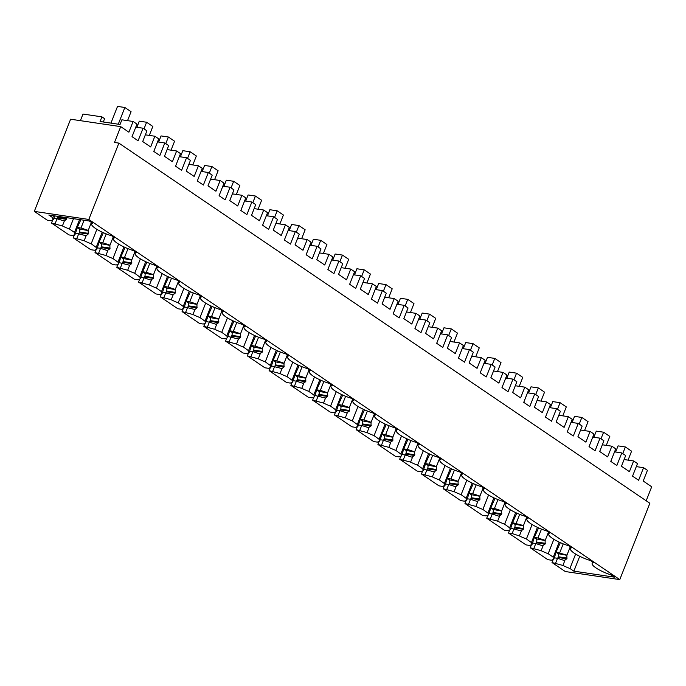<?xml version="1.0" encoding="UTF-8"?>
<svg xmlns="http://www.w3.org/2000/svg" width="686" height="686" viewBox="0 0 686 686"><rect width="100%" height="100%" fill="white"/><g stroke="black" fill="none" stroke-linecap="round" stroke-linejoin="round"><path stroke-width="1.03" d="M80.391 120.667L82.997 114.056L101.905 116.852L100.07 121.508L120.05 124.466L121.885 119.81L133.11 121.473L136.986 124.097L132.029 136.668L138.092 140.784L143.048 128.213L146.915 130.837L142.705 141.548L150.654 146.941L154.873 136.231L158.749 138.864L153.793 151.426L159.855 155.542L164.811 142.971L168.679 145.595L164.46 156.305L168.439 159.006L172.418 161.699L176.636 150.997L180.504 153.621L175.556 166.192L181.619 170.299L186.566 157.729L190.442 160.361L186.223 171.063L190.202 173.764L194.181 176.456L198.4 165.755L202.267 168.379L197.319 180.95L203.382 185.057L208.33 172.495L212.206 175.119L207.987 185.829L215.936 191.222L220.155 180.512L224.03 183.145L219.083 195.707L225.145 199.823L230.093 187.252L233.96 189.876L229.75 200.586L237.699 205.98L241.918 195.27L245.794 197.902L240.837 210.465L246.9 214.581L251.856 202.01L255.724 204.642L251.505 215.344L255.484 218.045L259.462 220.738L263.681 210.036L267.549 212.66L262.601 225.231L268.663 229.338L273.611 216.776L277.487 219.4L273.268 230.102L281.226 235.504L285.445 224.794L289.312 227.418L284.364 239.989L290.427 244.105L295.374 231.534L299.25 234.158L295.031 244.868L302.989 250.261L307.199 239.551L311.075 242.184L306.127 254.746L312.19 258.862L317.138 246.291L321.014 248.915L316.795 259.625L320.774 262.326L324.744 265.019L328.963 254.317L332.839 256.941L327.882 269.512L333.945 273.62L338.901 261.049L342.768 263.681L338.558 274.383L342.528 277.084L346.507 279.777L350.726 269.075L354.602 271.699L349.646 284.27L355.708 288.377L360.665 275.815L364.532 278.439L360.313 289.149L368.271 294.543L372.489 283.833L376.357 286.465L371.409 299.027L377.471 303.143L382.419 290.572L386.295 293.196L382.076 303.907L390.034 309.3L394.253 298.599L398.12 301.223L393.172 313.794L399.235 317.901L404.183 305.33L408.059 307.963L403.84 318.664L407.818 321.365L411.797 324.058L416.008 313.356L419.883 315.98L414.936 328.551L420.998 332.659L425.946 320.096L429.822 322.72L425.603 333.422L433.552 338.824L437.771 328.114L441.647 330.738L436.69 343.309L442.753 347.425L447.709 334.854L451.577 337.478L447.358 348.188L455.315 353.582L459.534 342.871L463.41 345.504L458.454 358.066L464.516 362.182L469.464 349.611L473.34 352.235L469.121 362.945L473.1 365.647L477.079 368.339L481.298 357.638L485.165 360.261L480.217 372.832L486.28 376.94L491.227 364.369L495.103 367.001L490.884 377.703L494.863 380.404L498.842 383.097L503.052 372.395L506.928 375.019L501.981 387.59L508.043 391.697L512.991 379.135L516.867 381.759L512.648 392.469L520.597 397.863L524.816 387.153L528.692 389.785L523.744 402.348L529.798 406.464L534.754 393.893L538.621 396.517L534.411 407.227L542.36 412.62L546.579 401.919L550.455 404.543L545.499 417.114L551.561 421.221L556.518 408.65L560.385 411.283L556.166 421.984L560.145 424.685L564.124 427.378L568.342 416.676L572.21 419.3L567.262 431.871L573.325 435.979L578.272 423.416L582.148 426.04L577.929 436.742L585.887 442.144L590.106 431.434L593.973 434.058L589.025 446.629L595.088 450.745L600.036 438.174L603.912 440.798L599.693 451.508L607.65 456.902L611.861 446.192L615.736 448.824L610.789 461.386L616.851 465.502L621.799 452.932L625.675 455.555L621.456 466.266L625.435 468.967L629.405 471.659L633.624 460.958L637.5 463.582L632.543 476.153L638.606 480.26L643.562 467.689L647.43 470.322L643.219 481.023L651.7 486.777L646.186 500.771M133.11 121.473L128.891 132.184L120.719 126.636L114.485 142.465L118.875 143.117L649.856 503.258L619.784 579.601L565.281 571.532L552.007 562.529L562.914 565.444A18.496 4.227 21.5 0 0 569.937 568.488L573.873 571.155L614.382 577.149L611.209 574.997A17.476 3.987 21.5 0 1 592.164 563.352A17.476 3.987 21.5 0 1 593.407 562.52L590.56 560.591A17.476 3.987 21.5 0 1 570.4 548.594A17.476 3.987 21.5 0 1 571.644 547.762L568.797 545.824A17.476 3.987 21.5 0 1 548.637 533.837A17.476 3.987 21.5 0 1 549.88 532.996L547.034 531.067A17.476 3.987 21.5 0 1 526.882 519.07A17.476 3.987 21.5 0 1 528.126 518.239L526.702 517.27L523.375 525.802L514.792 524.198A3.087 2.144 98.4 0 1 514.774 527.242L514.491 527.963A3.087 2.144 98.4 0 1 514.046 528.777L512.142 533.554L519.388 535.92A18.496 4.227 21.5 0 0 526.419 538.964L532.096 524.533M553.199 559.484L552.007 562.529M557.572 558.301A3.087 2.144 98.4 0 0 558.01 557.486L558.293 556.766A3.087 2.144 98.4 0 0 558.31 553.713L556.106 552.221M560.333 542.643L556.603 550.909L553.791 559.253L551.433 560.205L547.78 559.665L530.244 547.771L541.151 550.678A18.496 4.227 21.5 0 0 548.174 553.722L553.859 539.299M531.444 544.727L530.244 547.771M535.809 543.544A3.087 2.144 98.4 0 0 536.246 542.72L536.529 542.009A3.087 2.144 98.4 0 0 536.555 538.956L534.351 537.455L537.97 537.978L541.468 529.103M537.421 527.363L531.496 542.412L532.027 544.495L529.678 545.439L526.016 544.898L508.48 533.005L512.142 533.554M509.681 529.969L508.48 533.005M522.835 525.382L512.588 522.681L514.792 524.198M515.658 512.605L509.732 527.645L510.264 529.729L507.914 530.681L504.253 530.141L495.489 524.198L486.717 518.247L497.633 521.163A18.496 4.227 21.5 0 0 504.656 524.207L510.341 509.775M487.918 515.212L486.717 518.247M492.282 514.02A3.087 2.144 98.4 0 0 492.728 513.205L493.011 512.485A3.087 2.144 98.4 0 0 493.028 509.432L490.824 507.94L494.452 508.455L497.942 499.588M493.903 497.839L487.969 512.888L488.501 514.972L486.151 515.923L482.49 515.383L464.962 503.49L475.87 506.405A18.496 4.227 21.5 0 0 482.893 509.441L488.578 495.018M466.154 500.446L464.962 503.49M470.519 499.262A3.087 2.144 98.4 0 0 470.965 498.439L471.248 497.727A3.087 2.144 98.4 0 0 471.265 494.675L469.061 493.183M472.14 483.081L466.206 498.13L466.746 500.214L464.388 501.166L460.735 500.617L443.199 488.732L454.106 491.639A18.496 4.227 21.5 0 0 461.129 494.683L466.814 480.251M444.399 485.688L443.199 488.732M448.764 484.496A3.087 2.144 98.4 0 0 449.201 483.681L449.484 482.97A3.087 2.144 98.4 0 0 449.51 479.917L447.298 478.416L450.925 478.939L454.424 470.064M450.376 468.324L444.451 483.373L444.982 485.448L442.624 486.4L438.971 485.86L421.436 473.966L432.343 476.881A18.496 4.227 21.5 0 0 439.366 479.926L445.051 465.494M422.636 470.93L421.436 473.966M425.097 474.506L426.975 469.73A3.087 2.144 98.4 0 0 427.438 468.924L427.721 468.204A3.087 2.144 98.4 0 0 427.747 465.151L425.543 463.659L429.162 464.173L432.66 455.307M428.613 453.557L422.687 468.607L423.219 470.69L420.87 471.642L417.208 471.102L399.672 459.208L410.588 462.124A18.496 4.227 21.5 0 0 417.611 465.168L423.296 450.736M400.873 456.164L399.672 459.208M405.237 454.981A3.087 2.144 98.4 0 0 405.683 454.166L405.966 453.446A3.087 2.144 98.4 0 0 405.983 450.393L403.78 448.901L407.407 449.416L410.897 440.549M406.849 438.8L400.924 453.849L401.456 455.933L399.106 456.885L395.445 456.344L377.917 444.451L388.825 447.358A18.496 4.227 21.5 0 0 395.848 450.402L401.533 435.979M379.109 441.407L377.917 444.451M383.474 440.223A3.087 2.144 98.4 0 0 383.92 439.4L384.203 438.688A3.087 2.144 98.4 0 0 384.22 435.636L382.016 434.135M385.095 424.042L379.161 439.091L379.701 441.175L377.343 442.118L373.69 441.578L364.918 435.636L356.154 429.685L367.061 432.6A18.496 4.227 21.5 0 0 374.084 435.644L379.77 421.213M357.346 426.649L356.154 429.685M361.719 425.457A3.087 2.144 98.4 0 0 362.157 424.643L362.44 423.922A3.087 2.144 98.4 0 0 362.457 420.878L360.253 419.378M363.331 409.276L357.406 424.325L357.938 426.409L355.58 427.361L351.927 426.821L343.154 420.878L334.391 414.927L345.298 417.843A18.496 4.227 21.5 0 0 352.321 420.887L358.006 406.455M335.591 411.892L334.391 414.927M339.956 410.7A3.087 2.144 98.4 0 0 340.393 409.885L340.676 409.165A3.087 2.144 98.4 0 0 340.702 406.112L338.498 404.62L342.117 405.134L345.615 396.268M341.568 394.519L335.643 409.568L336.174 411.651L333.825 412.603L330.163 412.063L312.627 400.17L323.535 403.076A18.496 4.227 21.5 0 0 330.566 406.121L336.243 391.697M313.828 397.125L312.627 400.17M316.289 400.71L318.167 395.933A3.087 2.144 98.4 0 0 318.638 395.119L318.921 394.407A3.087 2.144 98.4 0 0 318.939 391.354L316.735 389.862L320.353 390.377L323.852 381.51M319.805 379.761L313.879 394.81L314.411 396.894L312.061 397.846L308.4 397.297L290.864 385.412L301.78 388.319A18.496 4.227 21.5 0 0 308.803 391.363L314.488 376.931M292.065 382.368L290.864 385.412M296.429 381.176A3.087 2.144 98.4 0 0 296.875 380.361L297.158 379.641A3.087 2.144 98.4 0 0 297.175 376.597L294.971 375.096M298.041 365.003L292.116 380.053L292.648 382.128L290.298 383.08L286.637 382.539L277.873 376.597L269.109 370.646L280.017 373.561A18.496 4.227 21.5 0 0 287.04 376.605L292.725 362.174M270.301 367.61L269.109 370.646M272.762 371.186L274.649 366.41A3.087 2.144 98.4 0 0 275.112 365.604L275.395 364.883A3.087 2.144 98.4 0 0 275.412 361.831L273.208 360.339L276.835 360.853L280.325 351.987M276.286 350.237L270.353 365.286L270.893 367.37L268.535 368.322L264.882 367.782L247.346 355.888L258.253 358.804A18.496 4.227 21.5 0 0 265.276 361.848L270.961 347.416M248.546 352.844L247.346 355.888M252.911 351.661A3.087 2.144 98.4 0 0 253.348 350.846L253.631 350.126A3.087 2.144 98.4 0 0 253.657 347.073L251.445 345.581L255.072 346.096L258.571 337.229M254.523 335.48L248.598 350.529L249.129 352.613L246.771 353.564L243.118 353.024L225.583 341.131L236.49 344.038A18.496 4.227 21.5 0 0 243.513 347.082L249.198 332.659M226.783 338.087L225.583 341.131M229.244 341.671L231.122 336.895A3.087 2.144 98.4 0 0 231.585 336.08L231.868 335.368A3.087 2.144 98.4 0 0 231.894 332.316L229.69 330.815M232.76 320.722L226.834 335.771L227.366 337.855L225.017 338.798L221.355 338.258L203.819 326.365L214.727 329.28A18.496 4.227 21.5 0 0 221.758 332.324L227.435 317.892M205.02 323.329L203.819 326.365M209.384 322.137A3.087 2.144 98.4 0 0 209.83 321.322L210.113 320.602A3.087 2.144 98.4 0 0 210.13 317.558L207.927 316.057M210.996 305.956L205.071 321.005L205.603 323.089L203.253 324.041L199.592 323.5L190.828 317.558L182.064 311.607L192.972 314.522A18.496 4.227 21.5 0 0 199.995 317.567L205.68 303.135M183.256 308.571L182.064 311.607M185.717 312.147L187.604 307.371A3.087 2.144 98.4 0 0 188.067 306.565L188.35 305.845A3.087 2.144 98.4 0 0 188.367 302.792L186.163 301.3L189.79 301.814L193.281 292.948M189.242 291.198L183.308 306.248L183.848 308.331L181.49 309.283L177.828 308.743L160.301 296.849L171.208 299.756A18.496 4.227 21.5 0 0 178.231 302.8L183.917 288.377M161.493 293.805L160.301 296.849M163.954 297.39L165.841 292.613A3.087 2.144 98.4 0 0 166.304 291.799L166.587 291.087A3.087 2.144 98.4 0 0 166.604 288.034L164.4 286.542M167.478 276.441L161.553 291.49L162.085 293.574L159.727 294.526L156.074 293.977L138.538 282.092L149.445 284.999A18.496 4.227 21.5 0 0 156.468 288.043L162.153 273.611M139.738 279.048L138.538 282.092M144.103 277.856A3.087 2.144 98.4 0 0 144.54 277.041L144.823 276.321A3.087 2.144 98.4 0 0 144.849 273.277L142.645 271.776M145.715 261.683L139.79 276.732L140.321 278.808L137.972 279.759L134.31 279.219L116.774 267.326L127.682 270.241A18.496 4.227 21.5 0 0 134.713 273.285L140.39 258.854M117.975 264.29L116.774 267.326M120.436 267.866L122.314 263.09A3.087 2.144 98.4 0 0 122.785 262.284L123.068 261.563A3.087 2.144 98.4 0 0 123.086 258.511L120.882 257.018M123.952 246.917L118.026 261.966L118.558 264.05L116.208 265.002L112.547 264.462L95.011 252.568L105.927 255.484A18.496 4.227 21.5 0 0 112.95 258.528L118.635 244.096M96.212 249.524L95.011 252.568M100.576 248.341A3.087 2.144 98.4 0 0 101.022 247.526L101.305 246.806A3.087 2.144 98.4 0 0 101.322 243.753L99.118 242.261L102.746 242.775L106.236 233.909M102.188 232.16L96.263 247.209L96.795 249.292L94.445 250.244L90.784 249.704L73.256 237.81L84.164 240.717A18.496 4.227 21.5 0 0 91.187 243.762L96.872 229.338M74.448 234.766L73.256 237.81M76.909 238.351L78.796 233.574A3.087 2.144 98.4 0 0 79.259 232.76L79.542 232.048A3.087 2.144 98.4 0 0 79.559 228.995L77.355 227.495L80.982 228.018L84.044 220.232M69.029 234.938L51.493 223.044L62.4 225.96A18.496 4.227 21.5 0 0 69.423 229.004L74.5 232.451A18.496 4.227 21.5 0 0 74.414 232.623A18.496 4.227 21.5 0 0 75.04 234.535L72.682 235.478L69.029 234.938M52.685 220.009L51.493 223.044M57.058 218.817A3.087 2.144 98.4 0 0 57.495 218.002L57.778 217.282A3.087 2.144 98.4 0 0 58.027 216.382M54.794 215.901L53.276 219.769L50.918 220.72L47.265 220.18L34.3 211.391L70.607 119.218L120.719 126.636M643.562 467.689L636.299 466.617M619.784 579.601L88.803 219.451L118.875 143.117M34.3 211.391L88.803 219.451M53.276 219.769A18.496 4.227 21.5 0 1 52.651 217.865A18.496 4.227 21.5 0 1 52.745 217.685L48.8 215.018L89.309 221.012L92.481 223.164A17.476 3.987 21.5 0 0 91.65 223.868A17.476 3.987 21.5 0 0 111.809 235.864L114.656 237.802A17.476 3.987 21.5 0 0 113.413 238.634A17.476 3.987 21.5 0 0 133.564 250.63L136.42 252.559A17.476 3.987 21.5 0 0 135.168 253.391A17.476 3.987 21.5 0 0 155.328 265.388L158.174 267.317A17.476 3.987 21.5 0 0 156.931 268.149A17.476 3.987 21.5 0 0 177.091 280.145L179.938 282.083A17.476 3.987 21.5 0 0 178.694 282.915A17.476 3.987 21.5 0 0 198.854 294.911L201.701 296.841A17.476 3.987 21.5 0 0 200.458 297.673A17.476 3.987 21.5 0 0 220.609 309.669L223.465 311.598A17.476 3.987 21.5 0 0 222.221 312.43A17.476 3.987 21.5 0 0 242.372 324.427L245.219 326.356A17.476 3.987 21.5 0 0 243.976 327.196A17.476 3.987 21.5 0 0 264.136 339.184L266.983 341.122A17.476 3.987 21.5 0 0 265.739 341.954A17.476 3.987 21.5 0 0 285.899 353.95L288.746 355.88A17.476 3.987 21.5 0 0 287.503 356.711A17.476 3.987 21.5 0 0 307.662 368.708L310.509 370.637A17.476 3.987 21.5 0 0 309.266 371.469A17.476 3.987 21.5 0 0 329.417 383.465L332.273 385.403A17.476 3.987 21.5 0 0 331.029 386.235A17.476 3.987 21.5 0 0 351.181 398.232L354.027 400.161A17.476 3.987 21.5 0 0 352.784 400.993A17.476 3.987 21.5 0 0 372.944 412.989L375.791 414.919A17.476 3.987 21.5 0 0 374.547 415.75A17.476 3.987 21.5 0 0 394.707 427.747L397.554 429.676A17.476 3.987 21.5 0 0 396.311 430.516A17.476 3.987 21.5 0 0 416.471 442.504L419.317 444.442A17.476 3.987 21.5 0 0 418.074 445.274A17.476 3.987 21.5 0 0 438.225 457.27L441.072 459.2A17.476 3.987 21.5 0 0 439.829 460.032A17.476 3.987 21.5 0 0 459.989 472.028L462.836 473.957A17.476 3.987 21.5 0 0 461.592 474.789A17.476 3.987 21.5 0 0 481.752 486.786L484.599 488.724A17.476 3.987 21.5 0 0 483.356 489.555A17.476 3.987 21.5 0 0 503.515 501.552L506.362 503.481A17.476 3.987 21.5 0 0 505.119 504.313A17.476 3.987 21.5 0 0 525.27 516.309L526.702 517.27M554.357 557.821L557.547 558.293L555.66 563.069M570.255 546.811L566.902 555.317L566.885 558.798L564.175 560.462L557.547 558.293M566.902 555.317L558.31 553.713M566.362 554.905L556.114 552.204M563.232 543.869L559.733 552.736M553.791 559.253A18.496 4.227 21.5 0 1 553.165 557.349A18.496 4.227 21.5 0 1 553.259 557.169L548.174 553.722M533.905 548.311L535.783 543.535L532.593 543.063M548.491 532.053L545.138 540.559L545.13 544.041L542.412 545.704L535.783 543.535M545.138 540.559L536.555 538.956M544.598 540.148L537.97 537.978M532.027 544.495L534.557 536.864L538.57 527.886M526.419 538.964L531.401 542.583M510.83 528.297L521.36 530.93L519.388 535.92M523.375 525.802L523.65 528.563L521.36 530.93M516.206 523.221L519.705 514.346M510.264 529.729L512.794 522.106L516.807 513.128M504.656 524.207L509.638 527.826M490.379 518.788L492.265 514.011L489.067 513.54M504.965 502.538L501.62 511.044L501.603 514.517L498.885 516.181L492.265 514.011M501.62 511.044L493.028 509.432M501.08 510.624L494.452 508.455M488.501 514.972L491.313 506.628L495.043 498.362M482.893 509.441L487.883 513.068M468.615 504.03L470.502 499.254L467.303 498.782M483.21 487.772L479.857 496.278L479.84 499.76L477.13 501.423L470.502 499.254M479.857 496.278L471.265 494.675M479.317 495.867L472.688 493.697L476.178 484.831M469.07 493.165L472.688 493.697M466.746 500.214L469.558 491.871L473.289 483.604M461.129 494.683L466.12 498.302M446.86 489.272L448.738 484.496L445.548 484.016M461.446 473.014L458.094 481.521L458.077 484.993L455.367 486.657L448.738 484.496M458.094 481.521L449.51 479.917M457.553 481.109L450.925 478.939M444.982 485.448L447.512 477.825L451.525 468.847M439.366 479.926L444.357 483.544M423.785 469.258L434.307 471.891L432.343 476.881M439.683 458.257L436.33 466.763L436.322 470.236L434.307 471.891M436.33 466.763L427.747 465.151M435.79 466.343L429.162 464.173M423.219 470.69L426.032 462.347L429.762 454.089M417.611 465.168L422.593 468.787M403.334 459.749L405.212 454.972L402.022 454.501M417.92 443.49L414.567 451.997L414.558 455.478L411.84 457.142L405.212 454.972M414.567 451.997L405.983 450.393M414.035 451.585L407.407 449.416M401.456 455.933L404.268 447.589L407.999 439.323M395.848 450.402L400.83 454.029M381.57 444.991L383.457 440.215L380.258 439.743M396.156 428.733L392.812 437.239L392.795 440.721L390.085 442.384L383.457 440.215M392.812 437.239L384.22 435.636M392.272 436.828L385.643 434.658L389.134 425.783M382.025 434.118L385.643 434.658M379.701 441.175L382.222 433.543L386.235 424.565M374.084 435.644L379.075 439.263M359.807 430.233L361.694 425.449L358.504 424.977M374.402 413.975L371.049 422.482L371.032 425.955L368.322 427.618L361.694 425.449M371.049 422.482L362.457 420.878M370.509 422.062L363.88 419.901L367.379 411.025M360.261 419.36L363.88 419.901M357.938 426.409L360.467 418.786L364.48 409.808M352.321 420.887L357.312 424.505M338.052 415.467L339.93 410.691L336.74 410.219M352.638 399.218L349.285 407.724L349.277 411.197L346.559 412.861L339.93 410.691M349.285 407.724L340.702 406.112M348.745 407.304L342.117 405.134M336.174 411.651L338.987 403.308L342.717 395.042M330.566 406.121L335.548 409.748M314.977 395.462L325.507 398.094L323.535 403.076M330.875 384.452L327.522 392.958L327.514 396.439L325.507 398.094M327.522 392.958L318.939 391.354M326.982 392.546L320.353 390.377M314.411 396.894L317.224 388.55L320.954 380.284M308.803 391.363L313.785 394.982M294.526 385.952L296.403 381.176L293.214 380.696M309.112 369.694L305.767 378.2L305.75 381.673L303.032 383.337L296.403 381.176M305.767 378.2L297.175 376.597M305.227 377.789L298.599 375.619L302.089 366.744M294.98 375.079L298.599 375.619M292.648 382.128L295.177 374.505L299.19 365.527M287.04 376.605L292.03 380.224M271.45 365.938L281.98 368.571L280.017 373.561M287.348 354.936L284.004 363.443L283.987 366.916L281.98 368.571M284.004 363.443L275.412 361.831M283.464 363.023L276.835 360.853M270.893 367.37L273.705 359.027L277.427 350.769M265.276 361.848L270.267 365.466M250.999 356.428L252.885 351.652L249.695 351.181M265.593 340.17L262.241 348.677L262.224 352.158L259.514 353.822L252.885 351.652M262.241 348.677L253.657 347.073M261.7 348.265L255.072 346.096M249.129 352.613L251.942 344.269L255.672 336.003M243.513 347.082L248.504 350.709M227.932 336.423L238.454 339.055L236.49 344.038M243.83 325.413L240.477 333.919L240.469 337.401L238.454 339.055M240.477 333.919L231.894 332.316M239.937 333.507L233.309 331.338L236.807 322.463M229.69 330.798L233.309 331.338M227.366 337.855L229.896 330.223L233.909 321.245M221.758 332.324L226.74 335.943M207.481 326.913L209.359 322.128L206.169 321.657M222.067 310.655L218.714 319.161L218.705 322.634L215.987 324.298L209.359 322.128M218.714 319.161L210.13 317.558M218.174 318.741L211.554 316.58L215.044 307.705M207.927 316.04L211.554 316.58M205.603 323.089L208.415 314.745L212.146 306.488M199.995 317.567L204.977 321.185M184.405 306.899L194.935 309.532L192.972 314.522M200.303 295.898L196.959 304.404L196.942 307.877L194.935 309.532M196.959 304.404L188.367 302.792M196.419 303.984L189.79 301.814M183.848 308.331L186.652 299.988L190.382 291.721M178.231 302.8L183.222 306.428M162.642 292.142L173.172 294.774L171.208 299.756M178.549 281.131L175.196 289.638L175.179 293.119L173.172 294.774M175.196 289.638L166.604 288.034M174.656 289.226L168.027 287.057L171.517 278.19M164.408 286.525L168.027 287.057M162.085 293.574L164.897 285.23L168.627 276.964M156.468 288.043L161.459 291.661M142.199 282.632L144.077 277.856L140.887 277.376M156.785 266.374L153.432 274.88L153.415 278.353L150.706 280.017L144.077 277.856M153.432 274.88L144.849 273.277M152.892 274.469L146.264 272.299L149.762 263.424M142.645 271.759L146.264 272.299M140.321 278.808L142.851 271.184L146.864 262.206M134.713 273.285L139.695 276.904M119.124 262.618L129.645 265.25L127.682 270.241M135.022 251.616L131.669 260.123L131.661 263.596L129.645 265.25M131.669 260.123L123.086 258.511M131.129 259.702L124.5 257.533L127.999 248.666M120.882 257.001L124.5 257.533M118.558 264.05L121.371 255.707L125.101 247.449M112.95 258.528L117.932 262.146M98.673 253.108L100.55 248.332L97.361 247.86M113.259 236.85L109.906 245.356L109.897 248.838L107.179 250.501L100.55 248.332M109.906 245.356L101.322 243.753M109.374 244.945L102.746 242.775M96.795 249.292L99.607 240.949L103.337 232.683M91.187 243.762L96.169 247.389M75.597 233.103L86.127 235.735L84.164 240.717M91.375 222.41L88.151 230.599L88.134 234.08L86.127 235.735M88.151 230.599L79.559 228.995M87.611 230.187L80.982 228.018M75.04 234.535L77.844 226.191L80.854 219.76M53.842 218.337L57.032 218.808L55.146 223.585M66.842 217.685L66.371 219.314L64.364 220.969L57.032 218.808M101.905 116.852L104.598 118.678L103.294 121.988M143.048 128.213L135.785 127.142M633.624 460.958L624.097 459.543M621.799 452.932L614.536 451.86M611.861 446.192L602.342 444.785M600.036 438.174L592.781 437.102M590.106 431.434L580.579 430.028M578.272 423.416L571.018 422.336M568.342 416.676L558.816 415.262M556.518 408.65L549.254 407.578M546.579 401.919L537.052 400.504M534.754 393.893L527.491 392.821M524.816 387.153L515.297 385.746M512.991 379.135L505.736 378.055M503.052 372.395L493.534 370.989M491.227 364.369L483.973 363.297M481.298 357.638L471.771 356.223M469.464 349.611L462.21 348.539M459.534 342.871L450.007 341.465M447.709 334.854L440.446 333.782M437.771 328.114L428.244 326.708M425.946 320.096L418.683 319.016M416.008 313.356L406.489 311.941M404.183 305.33L396.928 304.258M394.253 298.599L384.726 297.184M382.419 290.572L375.165 289.501M372.489 283.833L362.963 282.426M360.665 275.815L353.401 274.734M350.726 269.075L341.199 267.669M338.901 261.049L331.638 259.977M328.963 254.317L319.444 252.902M317.138 246.291L309.875 245.219M307.199 239.551L297.681 238.145M295.374 231.534L288.12 230.462M285.445 224.794L275.918 223.387M273.611 216.776L266.357 215.696M263.681 210.036L254.154 208.621M251.856 202.01L244.593 200.938M241.918 195.27L232.391 193.864M230.093 187.252L222.83 186.18M220.155 180.512L210.636 179.106M208.33 172.495L201.075 171.414M198.4 165.755L188.873 164.348M186.566 157.729L179.312 156.657M176.636 150.997L167.11 149.582M164.811 142.971L157.548 141.899M154.873 136.231L145.346 134.825M53.517 215.713L52.745 217.685M573.873 571.155L579.73 556.295M575.623 554.056L569.937 568.488M564.878 560.453L562.914 565.444M559.184 542.12L553.259 557.169M543.115 545.696L541.151 550.678M499.597 516.172L497.633 521.163M477.833 501.415L475.87 506.405M456.07 486.648L454.106 491.639M412.552 457.133L410.588 462.124M390.788 442.376L388.825 447.358M369.025 427.61L367.061 432.6M347.262 412.852L345.298 417.843M303.744 383.328L301.78 388.319M260.217 353.813L258.253 358.804M216.699 324.289L214.727 329.28M151.409 280.008L149.445 284.999M107.891 250.493L105.927 255.484M79.576 219.571L74.5 232.451M73.496 218.671L69.423 229.004M64.364 220.969L62.4 225.96M622.759 453.583L625.366 446.963L618.043 445.883L615.625 452.023M628.059 460.135L631.583 451.182L625.366 446.963M600.996 438.826L603.603 432.206L596.288 431.125L593.87 437.256M606.295 445.368L609.82 436.425L603.603 432.206M579.233 424.059L581.839 417.448L574.525 416.359L572.107 422.499M584.532 430.611L588.056 421.658L581.839 417.448M557.469 409.302L560.076 402.682L552.762 401.602L550.343 407.741M562.769 415.853L566.293 406.901L560.076 402.682M535.706 394.544L538.313 387.924L530.998 386.844L528.58 392.984M541.014 401.087L544.538 392.143L538.313 387.924M513.951 379.787L516.558 373.167L509.244 372.086L506.825 378.218M519.251 386.329L522.775 377.386L516.558 373.167M492.188 365.021L494.795 358.409L487.48 357.32L485.062 363.46M497.487 371.572L501.012 362.62L494.795 358.409M470.425 350.263L473.031 343.643L465.717 342.563L463.299 348.702M475.724 356.814L479.248 347.862L473.031 343.643M448.661 335.505L451.268 328.886L443.953 327.805L441.535 333.936M453.961 342.048L457.485 333.104L451.268 328.886M426.906 320.739L429.513 314.128L422.19 313.039L419.772 319.179M432.206 327.291L435.73 318.338L429.513 314.128M405.143 305.982L407.75 299.362L400.435 298.281L398.017 304.421M410.442 312.533L413.967 303.581L407.75 299.362M383.38 291.224L385.986 284.604L378.672 283.524L376.254 289.663M388.679 297.767L392.203 288.823L385.986 284.604M361.616 276.458L364.223 269.847L356.909 268.766L354.49 274.897M366.916 283.009L370.44 274.066L364.223 269.847M339.853 261.7L342.46 255.089L335.145 254L332.727 260.14M345.152 268.252L348.685 259.299L342.46 255.089M318.098 246.943L320.705 240.323L313.382 239.243L310.972 245.382M323.398 253.494L326.922 244.542L320.705 240.323M296.335 232.185L298.942 225.565L291.627 224.485L289.209 230.616M301.634 238.728L305.159 229.784L298.942 225.565M274.572 217.419L277.178 210.808L269.864 209.719L267.446 215.858M279.871 223.97L283.395 215.018L277.178 210.808M252.808 202.662L255.415 196.042L248.1 194.961L245.682 201.101M258.108 209.213L261.632 200.261L255.415 196.042M231.053 187.904L233.66 181.284L226.337 180.204L223.919 186.343M236.353 194.447L239.877 185.503L233.66 181.284M209.29 173.138L211.897 166.526L204.582 165.446L202.164 171.577M214.589 179.689L218.114 170.745L211.897 166.526M187.527 158.38L190.133 151.769L182.819 150.68L180.401 156.82M192.826 164.932L196.35 155.979L190.133 151.769M165.763 143.623L168.37 137.003L161.056 135.922L158.638 142.062M171.063 150.174L174.587 141.222L168.37 137.003M144 128.865L146.607 122.245L139.292 121.165L136.874 127.296M149.299 135.408L152.824 126.464L146.607 122.245M118.266 124.2L124.852 107.488L117.529 106.399L110.943 123.12M127.545 120.65L131.069 111.698L124.852 107.488M566.885 558.798L558.01 557.486M567.168 558.078L558.293 556.766M545.13 544.041L536.246 542.72M545.413 543.321L536.529 542.009M523.367 529.275L514.491 527.963M523.65 528.563L514.774 527.242M501.603 514.517L492.728 513.205M501.886 513.797L493.011 512.485M479.84 499.76L470.965 498.439M480.123 499.039L471.248 497.727M458.077 484.993L449.201 483.681M458.359 484.282L449.484 482.97M436.322 470.236L427.438 468.924M436.605 469.516L427.721 468.204M414.558 455.478L405.683 454.166M414.841 454.758L405.966 453.446M392.795 440.721L383.92 439.4M393.078 440L384.203 438.688M371.032 425.955L362.157 424.643M371.315 425.243L362.44 423.922M349.277 411.197L340.393 409.885M349.56 410.477L340.676 409.165M327.514 396.439L318.638 395.119M327.797 395.719L318.921 394.407M305.75 381.673L296.875 380.361M306.033 380.962L297.158 379.641M283.987 366.916L275.112 365.604M284.27 366.195L275.395 364.883M262.224 352.158L253.348 350.846M262.506 351.438L253.631 350.126M240.469 337.401L231.585 336.08M240.752 336.68L231.868 335.368M218.705 322.634L209.83 321.322M218.988 321.923L210.113 320.602M196.942 307.877L188.067 306.565M197.225 307.156L188.35 305.845M175.179 293.119L166.304 291.799M175.462 292.399L166.587 291.087M153.415 278.353L144.54 277.041M153.698 277.641L144.823 276.321M131.661 263.596L122.785 262.284M131.944 262.875L123.068 261.563M109.897 248.838L101.022 247.526M110.18 248.118L101.305 246.806M88.134 234.08L79.259 232.76M88.417 233.36L79.542 232.048M66.371 219.314L57.495 218.002M66.653 218.602L57.778 217.282M92.044 222.864L91.65 223.868M113.927 237.313L113.413 238.634M135.691 252.071L135.168 253.391M157.454 266.828L156.931 268.149M179.218 281.586L178.694 282.915M200.981 296.352L200.458 297.673M222.736 311.11L222.221 312.43M244.499 325.867L243.976 327.196M266.262 340.633L265.739 341.954M288.026 355.391L287.503 356.711M309.789 370.148L309.266 371.469M331.544 384.906L331.029 386.235M353.307 399.672L352.784 400.993M375.07 414.43L374.547 415.75M396.834 429.187L396.311 430.516M418.589 443.953L418.074 445.274M440.352 458.711L439.829 460.032M462.115 473.469L461.592 474.789M483.879 488.226L483.356 489.555M505.642 502.992L505.119 504.313M527.397 517.75L526.882 519.07M549.16 532.508L548.637 533.837M570.923 547.274L570.4 548.594M592.687 562.031L592.164 563.352"/></g></svg>
